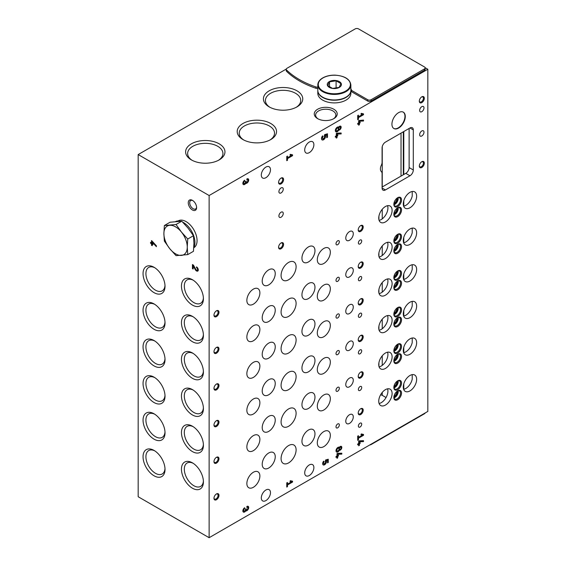 <?xml version="1.0" encoding="UTF-8"?>
<svg xmlns="http://www.w3.org/2000/svg" width="566" height="566" viewBox="0 0 566 566"><rect width="100%" height="100%" fill="white"/><g stroke="black" fill="none" stroke-linecap="round" stroke-linejoin="round"><path stroke-width="0.85" d="M425.151 67.715L427.825 69.264L427.825 411.432L209.13 537.7L209.13 195.525L138.175 154.568L286.247 69.073M209.13 537.7L138.175 496.736L138.175 154.568M192.433 200.35L192.433 200.35A5.901 3.41 60 0 1 196.607 207.573A5.901 3.41 60 0 1 192.433 209.986A5.901 3.41 60 0 1 188.259 202.755A5.901 3.41 60 0 1 192.433 200.35L192.433 200.35M154.037 267.279L154.037 267.279A15.53 8.964 60 0 1 165.017 286.304A15.53 8.964 60 0 1 154.037 292.643A15.53 8.964 60 0 1 143.049 273.626A15.53 8.964 60 0 1 154.037 267.279M154.037 450.416L154.037 450.416A15.53 8.964 60 0 1 165.017 469.44A15.53 8.964 60 0 1 154.037 475.78A15.53 8.964 60 0 1 143.049 456.755A15.53 8.964 60 0 1 154.037 450.416M154.037 413.788L154.037 413.788A15.53 8.964 60 0 1 165.017 432.813A15.53 8.964 60 0 1 154.037 439.152A15.53 8.964 60 0 1 143.049 420.128A15.53 8.964 60 0 1 154.037 413.788M154.037 377.161L154.037 377.161A15.53 8.964 60 0 1 165.017 396.186A15.53 8.964 60 0 1 154.037 402.525A15.53 8.964 60 0 1 143.049 383.5A15.53 8.964 60 0 1 154.037 377.161M154.037 340.534L154.037 340.534A15.53 8.964 60 0 1 165.017 359.559A15.53 8.964 60 0 1 154.037 365.898A15.53 8.964 60 0 1 143.049 346.873A15.53 8.964 60 0 1 154.037 340.534L154.037 340.534M154.037 303.907L154.037 303.907A15.53 8.964 60 0 1 165.017 322.931A15.53 8.964 60 0 1 154.037 329.27A15.53 8.964 60 0 1 143.049 310.246A15.53 8.964 60 0 1 154.037 303.907M192.433 279.717L192.433 279.717A15.53 8.964 60 0 1 203.413 298.735A15.53 8.964 60 0 1 192.433 305.081A15.53 8.964 60 0 1 181.453 286.056A15.53 8.964 60 0 1 192.433 279.717M192.433 462.847L192.433 462.847A15.53 8.964 60 0 1 203.413 481.871A15.53 8.964 60 0 1 192.433 488.21A15.53 8.964 60 0 1 181.453 469.193A15.53 8.964 60 0 1 192.433 462.847M192.433 426.219L192.433 426.219A15.53 8.964 60 0 1 203.413 445.244A15.53 8.964 60 0 1 192.433 451.583A15.53 8.964 60 0 1 181.453 432.565A15.53 8.964 60 0 1 192.433 426.219M192.433 389.599L192.433 389.599A15.53 8.964 60 0 1 203.413 408.617A15.53 8.964 60 0 1 192.433 414.956A15.53 8.964 60 0 1 181.453 395.938A15.53 8.964 60 0 1 192.433 389.599M192.433 352.972L192.433 352.972A15.53 8.964 60 0 1 203.413 371.989A15.53 8.964 60 0 1 192.433 378.329A15.53 8.964 60 0 1 181.453 359.311A15.53 8.964 60 0 1 192.433 352.972M192.433 316.344L192.433 316.344A15.53 8.964 60 0 1 203.413 335.362A15.53 8.964 60 0 1 192.433 341.708A15.53 8.964 60 0 1 181.453 322.684A15.53 8.964 60 0 1 192.433 316.344M196.515 266.883L196.515 267.725A1.465 0.849 60 0 1 197.47 269.02A1.465 0.849 60 0 1 197.244 270.194A1.465 0.849 60 0 1 195.758 269.303L193.438 265.1L192.433 264.527L192.433 268.602L193.162 269.027L193.162 265.843L195.228 269.572A2.497 1.443 60 0 0 197.767 271.086A2.497 1.443 60 0 0 198.15 269.083A2.497 1.443 60 0 0 196.515 266.883M152.233 245.694L152.233 244.201L152.969 244.625L152.969 243.776L152.233 243.359L152.233 242.064L156.379 246.684L156.379 245.757L151.504 240.6L151.504 242.934L150.528 242.375L150.528 243.217L151.504 243.776L151.504 245.269L152.233 245.694M361.716 277.651A2.363 1.365 120 0 0 361.228 276.569A2.363 1.365 120 0 0 358.865 277.934A2.363 1.365 120 0 0 358.865 280.658A2.363 1.365 120 0 0 360.684 280.029A2.363 1.365 120 0 0 361.716 277.651M361.716 314.279A2.363 1.365 120 0 0 361.228 313.196A2.363 1.365 120 0 0 358.865 314.562A2.363 1.365 120 0 0 358.865 317.285A2.363 1.365 120 0 0 360.684 316.656A2.363 1.365 120 0 0 361.716 314.279M361.716 350.906A2.363 1.365 120 0 0 361.228 349.823A2.363 1.365 120 0 0 358.865 351.189A2.363 1.365 120 0 0 358.865 353.913A2.363 1.365 120 0 0 360.684 353.283A2.363 1.365 120 0 0 361.716 350.906M361.716 387.533A2.363 1.365 120 0 0 361.228 386.451A2.363 1.365 120 0 0 358.865 387.816A2.363 1.365 120 0 0 358.865 390.54A2.363 1.365 120 0 0 360.684 389.91A2.363 1.365 120 0 0 361.716 387.533M361.716 424.16A2.363 1.365 120 0 0 361.228 423.078A2.363 1.365 120 0 0 358.865 424.443A2.363 1.365 120 0 0 358.865 427.167A2.363 1.365 120 0 0 360.684 426.531A2.363 1.365 120 0 0 361.716 424.16M361.716 241.024A2.363 1.365 120 0 0 361.228 239.942A2.363 1.365 120 0 0 358.865 241.307A2.363 1.365 120 0 0 358.865 244.031A2.363 1.365 120 0 0 360.684 243.401A2.363 1.365 120 0 0 361.716 241.024M339.345 278.422A2.363 1.365 120 0 0 338.857 277.34A2.363 1.365 120 0 0 336.494 278.705A2.363 1.365 120 0 0 336.494 281.429A2.363 1.365 120 0 0 338.312 280.8A2.363 1.365 120 0 0 339.345 278.422M339.345 315.05A2.363 1.365 120 0 0 338.857 313.967A2.363 1.365 120 0 0 336.494 315.333A2.363 1.365 120 0 0 336.494 318.057A2.363 1.365 120 0 0 338.312 317.427A2.363 1.365 120 0 0 339.345 315.05M339.345 351.677A2.363 1.365 120 0 0 338.857 350.595A2.363 1.365 120 0 0 336.494 351.96A2.363 1.365 120 0 0 336.494 354.684A2.363 1.365 120 0 0 338.312 354.054A2.363 1.365 120 0 0 339.345 351.677M339.345 388.304A2.363 1.365 120 0 0 338.857 387.222A2.363 1.365 120 0 0 336.494 388.587A2.363 1.365 120 0 0 336.494 391.311A2.363 1.365 120 0 0 338.312 390.682A2.363 1.365 120 0 0 339.345 388.304M339.345 424.932A2.363 1.365 120 0 0 338.857 423.849A2.363 1.365 120 0 0 336.494 425.215A2.363 1.365 120 0 0 336.494 427.938A2.363 1.365 120 0 0 338.312 427.302A2.363 1.365 120 0 0 339.345 424.932M339.345 241.795A2.363 1.365 120 0 0 338.857 240.713A2.363 1.365 120 0 0 336.494 242.078A2.363 1.365 120 0 0 336.494 244.802A2.363 1.365 120 0 0 338.312 244.172A2.363 1.365 120 0 0 339.345 241.795M353.283 270.371A5.313 3.063 120 0 0 352.186 267.944A5.313 3.063 120 0 0 346.873 271.008A5.313 3.063 120 0 0 346.873 277.142A5.313 3.063 120 0 0 350.962 275.72A5.313 3.063 120 0 0 353.283 270.371M353.283 306.998A5.313 3.063 120 0 0 352.186 304.572A5.313 3.063 120 0 0 346.873 307.635A5.313 3.063 120 0 0 346.873 313.769A5.313 3.063 120 0 0 350.962 312.347A5.313 3.063 120 0 0 353.283 306.998M353.283 343.626A5.313 3.063 120 0 0 352.186 341.192A5.313 3.063 120 0 0 346.873 344.262A5.313 3.063 120 0 0 346.873 350.396A5.313 3.063 120 0 0 350.962 348.974A5.313 3.063 120 0 0 353.283 343.626M353.283 380.253A5.313 3.063 120 0 0 352.186 377.819A5.313 3.063 120 0 0 346.873 380.89A5.313 3.063 120 0 0 346.873 387.024A5.313 3.063 120 0 0 350.962 385.602A5.313 3.063 120 0 0 353.283 380.253M353.283 416.88A5.313 3.063 120 0 0 352.186 414.446A5.313 3.063 120 0 0 346.873 417.517A5.313 3.063 120 0 0 346.873 423.651A5.313 3.063 120 0 0 350.962 422.229A5.313 3.063 120 0 0 353.283 416.88M353.283 233.744A5.313 3.063 120 0 0 352.186 231.317A5.313 3.063 120 0 0 346.873 234.381A5.313 3.063 120 0 0 346.873 240.515A5.313 3.063 120 0 0 350.962 239.093A5.313 3.063 120 0 0 353.283 233.744M259.879 329.504A9.205 5.313 120 0 0 257.969 325.287A9.205 5.313 120 0 0 248.764 330.608A9.205 5.313 120 0 0 248.764 341.241A9.205 5.313 120 0 0 255.86 338.772A9.205 5.313 120 0 0 259.879 329.504M259.879 366.131A9.205 5.313 120 0 0 257.969 361.915A9.205 5.313 120 0 0 248.764 367.235A9.205 5.313 120 0 0 248.764 377.869A9.205 5.313 120 0 0 255.86 375.4A9.205 5.313 120 0 0 259.879 366.131M259.879 402.759A9.205 5.313 120 0 0 257.969 398.542A9.205 5.313 120 0 0 248.764 403.862A9.205 5.313 120 0 0 248.764 414.496A9.205 5.313 120 0 0 255.86 412.027A9.205 5.313 120 0 0 259.879 402.759M259.879 439.386A9.205 5.313 120 0 0 257.969 435.169A9.205 5.313 120 0 0 248.764 440.49A9.205 5.313 120 0 0 248.764 451.116A9.205 5.313 120 0 0 255.86 448.654A9.205 5.313 120 0 0 259.879 439.386M259.879 476.013A9.205 5.313 120 0 0 257.969 471.796A9.205 5.313 120 0 0 248.764 477.117A9.205 5.313 120 0 0 248.764 487.743A9.205 5.313 120 0 0 255.86 485.281A9.205 5.313 120 0 0 259.879 476.013M259.879 292.877A9.205 5.313 120 0 0 257.969 288.667A9.205 5.313 120 0 0 248.764 293.98A9.205 5.313 120 0 0 248.764 304.614A9.205 5.313 120 0 0 255.86 302.145A9.205 5.313 120 0 0 259.879 292.877M330.332 288.83A9.205 5.313 120 0 0 328.421 284.613A9.205 5.313 120 0 0 319.217 289.934A9.205 5.313 120 0 0 319.217 300.567A9.205 5.313 120 0 0 326.313 298.098A9.205 5.313 120 0 0 330.332 288.83M330.332 325.457A9.205 5.313 120 0 0 328.421 321.24A9.205 5.313 120 0 0 319.217 326.561A9.205 5.313 120 0 0 319.217 337.195A9.205 5.313 120 0 0 326.313 334.725A9.205 5.313 120 0 0 330.332 325.457M330.332 362.084A9.205 5.313 120 0 0 328.421 357.868A9.205 5.313 120 0 0 319.217 363.188A9.205 5.313 120 0 0 319.217 373.815A9.205 5.313 120 0 0 326.313 371.353A9.205 5.313 120 0 0 330.332 362.084M330.332 398.712A9.205 5.313 120 0 0 328.421 394.495A9.205 5.313 120 0 0 319.217 399.815A9.205 5.313 120 0 0 319.217 410.442A9.205 5.313 120 0 0 326.313 407.98A9.205 5.313 120 0 0 330.332 398.712M330.332 435.339A9.205 5.313 120 0 0 328.421 431.122A9.205 5.313 120 0 0 319.217 436.443A9.205 5.313 120 0 0 319.217 447.069A9.205 5.313 120 0 0 326.313 444.607A9.205 5.313 120 0 0 330.332 435.339M330.332 252.203A9.205 5.313 120 0 0 328.421 247.986A9.205 5.313 120 0 0 319.217 253.306A9.205 5.313 120 0 0 319.217 263.94A9.205 5.313 120 0 0 326.313 261.471A9.205 5.313 120 0 0 330.332 252.203M275.239 310.232A9.205 5.313 120 0 0 273.328 306.015A9.205 5.313 120 0 0 264.124 311.328A9.205 5.313 120 0 0 264.124 321.962A9.205 5.313 120 0 0 271.22 319.493A9.205 5.313 120 0 0 275.239 310.232M275.239 346.852A9.205 5.313 120 0 0 273.328 342.642A9.205 5.313 120 0 0 264.124 347.956A9.205 5.313 120 0 0 264.124 358.589A9.205 5.313 120 0 0 271.22 356.12A9.205 5.313 120 0 0 275.239 346.852M275.239 383.479A9.205 5.313 120 0 0 273.328 379.27A9.205 5.313 120 0 0 264.124 384.583A9.205 5.313 120 0 0 264.124 395.217A9.205 5.313 120 0 0 271.22 392.747A9.205 5.313 120 0 0 275.239 383.479M275.239 420.106A9.205 5.313 120 0 0 273.328 415.897A9.205 5.313 120 0 0 264.124 421.21A9.205 5.313 120 0 0 264.124 431.844A9.205 5.313 120 0 0 271.22 429.375A9.205 5.313 120 0 0 275.239 420.106M275.239 456.734A9.205 5.313 120 0 0 273.328 452.524A9.205 5.313 120 0 0 264.124 457.837A9.205 5.313 120 0 0 264.124 468.471A9.205 5.313 120 0 0 271.22 466.002A9.205 5.313 120 0 0 275.239 456.734M275.239 273.604A9.205 5.313 120 0 0 273.328 269.388A9.205 5.313 120 0 0 264.124 274.701A9.205 5.313 120 0 0 264.124 285.335A9.205 5.313 120 0 0 271.22 282.866A9.205 5.313 120 0 0 275.239 273.604M314.972 287.287A9.205 5.313 120 0 0 313.062 283.071A9.205 5.313 120 0 0 303.857 288.391A9.205 5.313 120 0 0 303.857 299.025A9.205 5.313 120 0 0 310.953 296.556A9.205 5.313 120 0 0 314.972 287.287M314.972 323.915A9.205 5.313 120 0 0 313.062 319.698A9.205 5.313 120 0 0 303.857 325.018A9.205 5.313 120 0 0 303.857 335.652A9.205 5.313 120 0 0 310.953 333.183A9.205 5.313 120 0 0 314.972 323.915M314.972 360.542A9.205 5.313 120 0 0 313.062 356.325A9.205 5.313 120 0 0 303.857 361.646A9.205 5.313 120 0 0 303.857 372.272A9.205 5.313 120 0 0 310.953 369.81A9.205 5.313 120 0 0 314.972 360.542M314.972 397.169A9.205 5.313 120 0 0 313.062 392.953A9.205 5.313 120 0 0 303.857 398.273A9.205 5.313 120 0 0 303.857 408.9A9.205 5.313 120 0 0 310.953 406.438A9.205 5.313 120 0 0 314.972 397.169M314.972 433.797A9.205 5.313 120 0 0 313.062 429.58A9.205 5.313 120 0 0 303.857 434.9A9.205 5.313 120 0 0 303.857 445.527A9.205 5.313 120 0 0 310.953 443.065A9.205 5.313 120 0 0 314.972 433.797M314.972 250.66A9.205 5.313 120 0 0 313.062 246.443A9.205 5.313 120 0 0 303.857 251.764A9.205 5.313 120 0 0 303.857 262.398A9.205 5.313 120 0 0 310.953 259.928A9.205 5.313 120 0 0 314.972 250.66M296.103 303.383A10.627 6.134 120 0 0 293.903 298.523A10.627 6.134 120 0 0 283.283 304.657A10.627 6.134 120 0 0 283.283 316.925A10.627 6.134 120 0 0 291.469 314.08A10.627 6.134 120 0 0 296.103 303.383M296.103 340.01A10.627 6.134 120 0 0 293.903 335.15A10.627 6.134 120 0 0 283.283 341.284A10.627 6.134 120 0 0 283.283 353.552A10.627 6.134 120 0 0 291.469 350.701A10.627 6.134 120 0 0 296.103 340.01M296.103 376.638A10.627 6.134 120 0 0 293.903 371.777A10.627 6.134 120 0 0 283.283 377.911A10.627 6.134 120 0 0 283.283 390.179A10.627 6.134 120 0 0 291.469 387.328A10.627 6.134 120 0 0 296.103 376.638M296.103 413.265A10.627 6.134 120 0 0 293.903 408.404A10.627 6.134 120 0 0 283.283 414.538A10.627 6.134 120 0 0 283.283 426.806A10.627 6.134 120 0 0 291.469 423.955A10.627 6.134 120 0 0 296.103 413.265M296.103 449.892A10.627 6.134 120 0 0 293.903 445.032A10.627 6.134 120 0 0 283.283 451.166A10.627 6.134 120 0 0 283.283 463.434A10.627 6.134 120 0 0 291.469 460.583A10.627 6.134 120 0 0 296.103 449.892M296.103 266.756A10.627 6.134 120 0 0 293.903 261.895A10.627 6.134 120 0 0 283.283 268.029A10.627 6.134 120 0 0 283.283 280.297A10.627 6.134 120 0 0 291.469 277.453A10.627 6.134 120 0 0 296.103 266.756M245.771 510.907A2.582 1.493 -60 0 0 248.255 509.167A2.582 1.493 -60 0 0 248.163 506.344A2.582 1.493 -60 0 0 246.868 506.471L246.868 507.454A1.38 0.799 -60 0 1 247.561 507.391A1.38 0.799 -60 0 1 247.774 508.494A1.38 0.799 -60 0 1 246.868 509.711A1.033 0.594 -60 0 1 246.351 509.761A1.033 0.594 -60 0 1 246.139 509.287L246.139 508.721L245.411 509.711A1.033 0.594 -60 0 1 244.675 510.978A1.38 0.799 -60 0 1 243.988 511.041A1.38 0.799 -60 0 1 243.776 509.938A1.38 0.799 -60 0 1 244.675 508.721L244.675 507.737A2.582 1.493 -60 0 0 242.991 510.016A2.582 1.493 -60 0 0 243.387 512.088A2.582 1.493 -60 0 0 245.771 510.907L245.276 510.617A2.582 1.493 120 0 0 247.625 509.096A2.582 1.493 120 0 0 247.887 506.245M336.006 456.543L336.006 457.385L336.975 456.826L336.975 458.304L337.697 457.887L337.697 456.401L338.426 455.984L338.426 455.149L337.697 455.566L337.697 454.279L341.814 454.116L341.814 453.196L337.499 453.359L336.975 453.663L336.975 455.984L336.006 456.543M339.367 447.31A2.229 1.288 -60 0 1 341.355 446.39A2.229 1.288 -60 0 1 341.461 448.767A2.229 1.288 -60 0 1 339.367 450.331A2.738 1.578 -60 0 1 336.572 452.015A2.738 1.578 -60 0 1 336.572 448.852A2.738 1.578 -60 0 1 339.31 447.267A2.738 1.578 -60 0 1 339.367 447.31L339.253 447.239M357.705 436.131L357.705 440.327L358.434 439.909L358.434 438.233L363.521 435.296L363.521 434.455L361.278 433.938L360.938 434.702L362.481 435.056L358.434 437.391L358.434 435.714L357.705 436.131M245.771 183.384A2.582 1.493 -60 0 0 248.255 181.651A2.582 1.493 -60 0 0 248.163 178.821A2.582 1.493 -60 0 0 246.868 178.948L246.868 179.938A1.38 0.799 -60 0 1 247.561 179.868A1.38 0.799 -60 0 1 247.774 180.971A1.38 0.799 -60 0 1 246.868 182.188A1.033 0.594 -60 0 1 246.351 182.238A1.033 0.594 -60 0 1 246.139 181.764L246.139 181.205L245.411 181.622L245.411 182.188A1.033 0.594 -60 0 1 244.675 183.455A1.38 0.799 -60 0 1 243.988 183.525A1.38 0.799 -60 0 1 243.776 182.415A1.38 0.799 -60 0 1 244.675 181.205L244.675 180.214A2.582 1.493 -60 0 0 242.991 182.493A2.582 1.493 -60 0 0 243.387 184.566A2.582 1.493 -60 0 0 245.771 183.384L245.276 183.094A2.582 1.493 120 0 0 247.625 181.58A2.582 1.493 120 0 0 247.887 178.722M335.341 136.349L335.341 137.184L336.303 136.625L336.303 138.111L337.032 137.687L337.032 136.208L337.76 135.79L337.76 134.949L337.032 135.373L337.032 134.085L341.149 133.923L341.149 132.996L336.827 133.166L336.303 133.47L336.303 135.79L335.341 136.349M338.701 127.109A2.229 1.288 -60 0 1 340.69 126.19A2.229 1.288 -60 0 1 340.789 128.567A2.229 1.288 -60 0 1 338.701 130.138A2.738 1.578 -60 0 1 335.907 131.821A2.738 1.578 -60 0 1 335.907 128.659A2.738 1.578 -60 0 1 338.645 127.074A2.738 1.578 -60 0 1 338.701 127.109L338.581 127.046M357.705 115.556L357.705 119.744L358.434 119.327L358.434 117.65L363.521 114.714L363.521 113.872L361.278 113.356L360.938 114.12L362.481 114.474L358.434 116.808L358.434 115.131L357.705 115.556M216.474 353.219A3.545 2.045 120 0 0 218.978 348.882A3.545 2.045 120 0 0 216.474 347.432A3.545 2.045 120 0 0 213.969 351.769A3.545 2.045 120 0 0 216.474 353.219M216.474 389.847A3.545 2.045 120 0 0 218.978 385.503A3.545 2.045 120 0 0 216.474 384.059A3.545 2.045 120 0 0 213.969 388.396A3.545 2.045 120 0 0 216.474 389.847M216.474 426.467A3.545 2.045 120 0 0 218.978 422.13A3.545 2.045 120 0 0 216.474 420.687A3.545 2.045 120 0 0 213.969 425.024A3.545 2.045 120 0 0 216.474 426.467M216.474 463.094A3.545 2.045 120 0 0 218.978 458.757A3.545 2.045 120 0 0 216.474 457.314A3.545 2.045 120 0 0 213.969 461.651A3.545 2.045 120 0 0 216.474 463.094M216.474 499.721A3.545 2.045 120 0 0 218.978 495.384A3.545 2.045 120 0 0 216.474 493.941A3.545 2.045 120 0 0 213.969 498.278A3.545 2.045 120 0 0 216.474 499.721M216.474 316.592A3.545 2.045 120 0 0 218.978 312.255A3.545 2.045 120 0 0 216.474 310.805A3.545 2.045 120 0 0 213.969 315.142A3.545 2.045 120 0 0 216.474 316.592M360.712 268.015A3.545 2.045 120 0 0 363.216 263.671A3.545 2.045 120 0 0 360.712 262.228A3.545 2.045 120 0 0 358.207 266.565A3.545 2.045 120 0 0 360.712 268.015M360.712 304.635A3.545 2.045 120 0 0 363.216 300.298A3.545 2.045 120 0 0 360.712 298.855A3.545 2.045 120 0 0 358.207 303.192A3.545 2.045 120 0 0 360.712 304.635M360.712 341.263A3.545 2.045 120 0 0 363.216 336.926A3.545 2.045 120 0 0 360.712 335.482A3.545 2.045 120 0 0 358.207 339.819A3.545 2.045 120 0 0 360.712 341.263M360.712 377.89A3.545 2.045 120 0 0 363.216 373.553A3.545 2.045 120 0 0 360.712 372.11A3.545 2.045 120 0 0 358.207 376.447A3.545 2.045 120 0 0 360.712 377.89M360.712 414.517A3.545 2.045 120 0 0 363.216 410.18A3.545 2.045 120 0 0 360.712 408.737A3.545 2.045 120 0 0 358.207 413.074A3.545 2.045 120 0 0 360.712 414.517M360.712 231.388A3.545 2.045 120 0 0 363.216 227.051A3.545 2.045 120 0 0 360.712 225.601A3.545 2.045 120 0 0 358.207 229.938A3.545 2.045 120 0 0 360.712 231.388M397.693 253.214A5.434 3.134 120 0 0 401.535 246.564A5.434 3.134 120 0 0 397.693 244.349A5.434 3.134 120 0 0 393.851 251A5.434 3.134 120 0 0 397.693 253.214M397.693 289.842A5.434 3.134 120 0 0 401.535 283.191A5.434 3.134 120 0 0 397.693 280.977A5.434 3.134 120 0 0 393.851 287.627A5.434 3.134 120 0 0 397.693 289.842M397.693 326.469A5.434 3.134 120 0 0 401.535 319.818A5.434 3.134 120 0 0 397.693 317.604A5.434 3.134 120 0 0 393.851 324.254A5.434 3.134 120 0 0 397.693 326.469M397.693 363.096A5.434 3.134 120 0 0 401.535 356.446A5.434 3.134 120 0 0 397.693 354.231A5.434 3.134 120 0 0 393.851 360.882A5.434 3.134 120 0 0 397.693 363.096M397.693 399.723A5.434 3.134 120 0 0 401.535 393.073A5.434 3.134 120 0 0 397.693 390.858A5.434 3.134 120 0 0 393.851 397.509A5.434 3.134 120 0 0 397.693 399.723M397.693 216.587A5.434 3.134 120 0 0 401.535 209.936A5.434 3.134 120 0 0 397.693 207.722A5.434 3.134 120 0 0 393.851 214.373A5.434 3.134 120 0 0 397.693 216.587M397.693 243.196A5.434 3.134 120 0 0 401.535 236.546A5.434 3.134 120 0 0 397.693 234.324A5.434 3.134 120 0 0 393.851 240.975A5.434 3.134 120 0 0 397.693 243.196M397.693 279.816A5.434 3.134 120 0 0 401.535 273.166A5.434 3.134 120 0 0 397.693 270.951A5.434 3.134 120 0 0 393.851 277.602A5.434 3.134 120 0 0 397.693 279.816M397.693 316.444A5.434 3.134 120 0 0 401.535 309.793A5.434 3.134 120 0 0 397.693 307.579A5.434 3.134 120 0 0 393.851 314.229A5.434 3.134 120 0 0 397.693 316.444M397.693 353.071A5.434 3.134 120 0 0 401.535 346.42A5.434 3.134 120 0 0 397.693 344.206A5.434 3.134 120 0 0 393.851 350.856A5.434 3.134 120 0 0 397.693 353.071M397.693 389.698A5.434 3.134 120 0 0 401.535 383.048A5.434 3.134 120 0 0 397.693 380.833A5.434 3.134 120 0 0 393.851 387.484A5.434 3.134 120 0 0 397.693 389.698M397.693 206.569A5.434 3.134 120 0 0 401.535 199.918A5.434 3.134 120 0 0 397.693 197.697A5.434 3.134 120 0 0 393.851 204.347A5.434 3.134 120 0 0 397.693 206.569M392.097 247.002A9.445 5.455 120 0 0 390.144 242.68A9.445 5.455 120 0 0 382.043 246.153A9.445 5.455 120 0 0 378.994 256.66A9.445 5.455 120 0 0 380.699 259.037A9.445 5.455 120 0 0 387.979 256.504A9.445 5.455 120 0 0 392.097 247.002M392.097 283.63A9.445 5.455 120 0 0 390.144 279.307A9.445 5.455 120 0 0 382.043 282.781A9.445 5.455 120 0 0 378.994 293.287A9.445 5.455 120 0 0 380.699 295.664A9.445 5.455 120 0 0 387.979 293.131A9.445 5.455 120 0 0 392.097 283.63M392.097 320.257A9.445 5.455 120 0 0 390.144 315.927A9.445 5.455 120 0 0 382.043 319.408A9.445 5.455 120 0 0 378.994 329.914A9.445 5.455 120 0 0 380.699 332.284A9.445 5.455 120 0 0 387.979 329.759A9.445 5.455 120 0 0 392.097 320.257M392.097 356.877A9.445 5.455 120 0 0 390.144 352.554A9.445 5.455 120 0 0 382.043 356.035A9.445 5.455 120 0 0 378.994 366.542A9.445 5.455 120 0 0 380.699 368.912A9.445 5.455 120 0 0 387.979 366.386A9.445 5.455 120 0 0 392.097 356.877M392.097 393.504A9.445 5.455 120 0 0 390.144 389.182A9.445 5.455 120 0 0 382.043 392.663A9.445 5.455 120 0 0 378.994 403.169A9.445 5.455 120 0 0 380.699 405.539A9.445 5.455 120 0 0 387.979 403.013A9.445 5.455 120 0 0 392.097 393.504M392.097 210.375A9.445 5.455 120 0 0 390.144 206.052A9.445 5.455 120 0 0 382.043 209.526A9.445 5.455 120 0 0 378.994 220.032A9.445 5.455 120 0 0 380.699 222.41A9.445 5.455 120 0 0 387.979 219.877A9.445 5.455 120 0 0 392.097 210.375M416.64 232.831A9.445 5.455 120 0 0 414.687 228.508A9.445 5.455 120 0 0 405.242 233.963A9.445 5.455 120 0 0 405.242 244.866A9.445 5.455 120 0 0 416.392 235.067A9.445 5.455 120 0 0 416.64 232.831M416.64 269.458A9.445 5.455 120 0 0 414.687 265.136A9.445 5.455 120 0 0 405.242 270.59A9.445 5.455 120 0 0 405.242 281.493A9.445 5.455 120 0 0 416.392 271.694A9.445 5.455 120 0 0 416.64 269.458M416.64 306.086A9.445 5.455 120 0 0 414.687 301.763A9.445 5.455 120 0 0 405.242 307.218A9.445 5.455 120 0 0 405.242 318.12A9.445 5.455 120 0 0 416.392 308.321A9.445 5.455 120 0 0 416.64 306.086M416.64 342.713A9.445 5.455 120 0 0 414.687 338.39A9.445 5.455 120 0 0 405.242 343.838A9.445 5.455 120 0 0 405.242 354.748A9.445 5.455 120 0 0 416.392 344.949A9.445 5.455 120 0 0 416.64 342.713M416.64 379.34A9.445 5.455 120 0 0 414.687 375.017A9.445 5.455 120 0 0 405.242 380.465A9.445 5.455 120 0 0 405.242 391.375A9.445 5.455 120 0 0 416.392 381.576A9.445 5.455 120 0 0 416.64 379.34M416.64 196.204A9.445 5.455 120 0 0 414.687 191.881A9.445 5.455 120 0 0 405.242 197.336A9.445 5.455 120 0 0 405.242 208.238A9.445 5.455 120 0 0 416.392 198.44A9.445 5.455 120 0 0 416.64 196.204M313.882 144.684A6.495 3.75 120 0 0 312.538 141.712A6.495 3.75 120 0 0 306.05 145.462A6.495 3.75 120 0 0 306.05 152.962A6.495 3.75 120 0 0 309.291 152.636A6.495 3.75 120 0 0 313.882 144.684M270.477 492.639A6.495 3.75 120 0 0 269.133 489.668A6.495 3.75 120 0 0 262.645 493.418A6.495 3.75 120 0 0 262.645 500.91A6.495 3.75 120 0 0 265.886 500.592A6.495 3.75 120 0 0 270.477 492.639M313.882 467.58A6.495 3.75 120 0 0 312.538 464.608A6.495 3.75 120 0 0 306.05 468.358A6.495 3.75 120 0 0 306.05 475.85A6.495 3.75 120 0 0 309.291 475.532A6.495 3.75 120 0 0 313.882 467.58M270.477 169.743A6.495 3.75 120 0 0 269.133 166.772A6.495 3.75 120 0 0 262.645 170.522A6.495 3.75 120 0 0 262.645 178.021A6.495 3.75 120 0 0 265.886 177.696A6.495 3.75 120 0 0 270.477 169.743M421.819 96.828A3.545 2.045 -60 0 1 424.316 98.279A3.545 2.045 -60 0 1 421.819 102.616A3.545 2.045 -60 0 1 419.314 101.165A3.545 2.045 -60 0 1 421.819 96.828L421.366 97.09M281.083 178.085A3.545 2.045 -60 0 1 283.587 179.528A3.545 2.045 -60 0 1 281.083 183.865A3.545 2.045 -60 0 1 278.578 182.422A3.545 2.045 -60 0 1 281.083 178.085L281.083 178.085M421.819 161.699A3.545 2.045 -60 0 1 424.316 163.142A3.545 2.045 -60 0 1 421.819 167.479A3.545 2.045 -60 0 1 419.314 166.036A3.545 2.045 -60 0 1 421.819 161.699L421.819 161.699M281.083 242.948A3.545 2.045 -60 0 1 283.587 244.399A3.545 2.045 -60 0 1 281.083 248.736A3.545 2.045 -60 0 1 278.578 247.285A3.545 2.045 -60 0 1 281.083 242.948L281.083 242.948M423.984 132.203A3.071 1.769 120 0 0 423.347 130.796A3.071 1.769 120 0 0 420.283 132.571A3.071 1.769 120 0 0 420.283 136.116A3.071 1.769 120 0 0 422.646 135.295A3.071 1.769 120 0 0 423.984 132.203M283.248 213.46A3.071 1.769 120 0 0 282.618 212.052A3.071 1.769 120 0 0 279.547 213.821A3.071 1.769 120 0 0 279.547 217.365A3.071 1.769 120 0 0 281.91 216.545A3.071 1.769 120 0 0 283.248 213.46M283.248 189.164A3.071 1.769 120 0 0 282.618 187.763A3.071 1.769 120 0 0 279.547 189.532A3.071 1.769 120 0 0 279.547 193.077A3.071 1.769 120 0 0 281.91 192.256A3.071 1.769 120 0 0 283.248 189.164M423.984 107.915A3.071 1.769 120 0 0 423.347 106.507A3.071 1.769 120 0 0 420.283 108.283A3.071 1.769 120 0 0 420.283 111.827A3.071 1.769 120 0 0 422.646 111.007A3.071 1.769 120 0 0 423.984 107.915M405.284 116.49A9.445 5.455 120 0 0 403.332 112.167A9.445 5.455 120 0 0 393.886 117.622A9.445 5.455 120 0 0 393.886 128.524A9.445 5.455 120 0 0 401.167 125.999A9.445 5.455 120 0 0 405.284 116.49M427.825 69.264L209.13 195.525M382.085 188.011L385.418 189.943A4.719 2.724 120 0 1 383.062 190.176A4.719 2.724 120 0 1 382.085 188.011L382.085 173.585A4.719 2.724 120 0 0 381.378 171.625A6.495 3.75 120 0 1 381.378 165.116A4.719 2.724 120 0 0 382.085 162.343L382.085 147.917A4.719 2.724 120 0 1 385.418 142.13L409.961 127.966L413.3 129.89A4.719 2.724 120 0 0 412.324 127.732A4.719 2.724 120 0 0 409.961 127.966M385.418 189.943L409.961 175.771A4.719 2.724 120 0 0 413.3 169.984L413.3 129.89M357.705 123.43L357.705 124.272L358.674 123.713L358.674 125.192L359.403 124.775L359.403 123.296L360.132 122.872L360.132 122.037L359.403 122.454L359.403 121.166L363.521 121.011L363.521 120.084L358.674 120.551L358.674 122.872L357.705 123.43M323.172 136.519L322.556 135.854A2.922 1.684 -60 0 0 322.089 139.901A2.922 1.684 -60 0 0 324.728 138.642A2.922 1.684 -60 0 0 325.422 135.288L326.738 134.906L326.738 137.701L327.488 137.262L327.488 133.795L324.651 134.616L324.297 136.173A1.415 0.821 -60 0 1 324.233 137.821A1.415 0.821 -60 0 1 322.839 138.599A1.415 0.821 -60 0 1 323.172 136.519L322.45 135.989M286.757 156.513L286.757 160.709L287.486 160.291L287.486 158.614L292.565 155.678L292.565 154.836L290.33 154.32L289.99 155.084L291.525 155.438L287.486 157.773L287.486 156.096L286.757 156.513M357.705 444.013L357.705 444.855L358.674 444.296L358.674 445.775L359.403 445.357L359.403 443.871L360.132 443.454L360.132 442.619L359.403 443.037L359.403 441.749L363.521 441.586L363.521 440.666L359.198 440.829L358.674 441.133L358.674 443.454L357.705 444.013M324.226 461.764L323.653 461.148A2.724 1.578 -60 0 0 323.214 464.927A2.724 1.578 -60 0 0 325.683 463.752A2.724 1.578 -60 0 0 326.327 460.618L327.558 460.257L327.558 462.868L328.259 462.464L328.259 459.224L325.606 459.988L325.28 461.446A1.323 0.764 -60 0 1 325.217 462.981A1.323 0.764 -60 0 1 323.915 463.71A1.323 0.764 -60 0 1 324.226 461.764L323.547 461.283M286.757 482.883L286.757 487.071L287.486 486.654L287.486 484.977L292.565 482.041L292.565 481.206L290.33 480.69L289.99 481.447L291.525 481.8L287.486 484.135L287.486 482.458L286.757 482.883M403.325 387.887L403.325 386.168M403.325 351.26L403.325 349.54M403.325 314.632L403.325 312.913M403.325 278.005L403.325 276.286M403.325 241.378L403.325 239.659M403.325 204.75L403.325 203.031M403.325 174.781L403.325 131.793M395.542 246.351A3.191 1.84 -60 0 1 394.509 248.134M395.542 282.979A3.191 1.84 -60 0 1 394.509 284.762M395.542 319.606A3.191 1.84 -60 0 1 394.509 321.389M395.542 356.233A3.191 1.84 -60 0 1 394.509 358.016M395.542 392.861A3.191 1.84 -60 0 1 394.509 394.643M395.542 209.724A3.191 1.84 -60 0 1 394.509 211.507M395.542 236.326A3.191 1.84 -60 0 1 394.509 238.116M395.542 272.954A3.191 1.84 -60 0 1 394.509 274.743M395.542 309.581A3.191 1.84 -60 0 1 394.509 311.364M395.542 346.208A3.191 1.84 -60 0 1 394.509 347.991M395.542 382.835A3.191 1.84 -60 0 1 394.509 384.618M395.542 199.699A3.191 1.84 -60 0 1 394.509 201.489M387.568 242.312A9.445 5.455 -60 0 1 385.97 251.17A9.445 5.455 -60 0 1 379.1 256.985M387.568 205.684A9.445 5.455 -60 0 1 385.97 214.542A9.445 5.455 -60 0 1 379.1 220.358M412.112 191.52A9.445 5.455 -60 0 1 412.218 191.846L412.218 196.034A9.445 5.455 -60 0 1 403.643 206.194M412.112 228.148A9.445 5.455 -60 0 1 412.218 228.473L412.218 232.661A9.445 5.455 -60 0 1 403.643 242.821M412.112 264.775A9.445 5.455 -60 0 1 412.218 265.1L412.218 269.282A9.445 5.455 -60 0 1 403.643 279.448M412.112 301.402A9.445 5.455 -60 0 1 412.218 301.728L412.218 305.909A9.445 5.455 -60 0 1 403.643 316.076M412.112 338.029A9.445 5.455 -60 0 1 412.218 338.355L412.218 342.536A9.445 5.455 -60 0 1 403.643 352.696M412.112 374.65A9.445 5.455 -60 0 1 412.218 374.982L412.218 379.163A9.445 5.455 -60 0 1 403.643 389.323M387.568 388.821A9.445 5.455 -60 0 1 385.97 397.679A9.445 5.455 -60 0 1 379.1 403.494M387.568 352.194A9.445 5.455 -60 0 1 385.97 361.051A9.445 5.455 -60 0 1 379.1 366.867M387.568 315.566A9.445 5.455 -60 0 1 385.97 324.424A9.445 5.455 -60 0 1 379.1 330.24M387.568 278.939A9.445 5.455 -60 0 1 385.97 287.797A9.445 5.455 -60 0 1 379.1 293.613M409.126 128.447L409.126 167.578A4.719 2.724 -60 0 1 405.787 173.359L382.085 187.049M356.502 28.512L357.245 28.512M403.784 389.295L403.784 383.833M403.784 352.668L403.784 347.206M403.784 316.04L403.784 310.578M403.784 279.413L403.784 273.951M403.784 242.793L403.784 237.324M403.784 206.165L403.784 200.697M403.784 174.519L403.784 131.531M401.032 176.111L401.032 133.116M380.529 394.941A2.363 1.365 180 0 1 382.248 395.337L386.054 397.537M317.809 88.409A2.363 1.365 180 0 1 315.934 88.275A82.636 47.707 180 0 1 286.545 71.309A2.363 1.365 180 0 1 286.219 70.623L286.219 69.293A2.363 1.365 180 0 1 286.912 68.323L355.2 28.894A2.363 1.365 180 0 1 358.54 28.894L424.486 66.972A2.363 1.365 180 0 1 425.179 67.934A2.363 1.365 180 0 1 424.486 68.896L371.063 99.743A2.363 1.365 180 0 1 367.723 99.743L351.585 90.418L351.585 91.749L367.723 101.073A2.363 1.365 180 0 0 371.063 101.073L424.486 70.226A2.363 1.365 180 0 0 425.179 69.264L425.179 67.934M350.863 90.086A17.468 10.089 180 0 1 351.585 91.749M333.855 109.252A11.483 6.629 180 0 1 333.855 118.627A11.483 6.629 180 0 1 317.618 118.627A11.483 6.629 180 0 1 317.618 109.252A11.483 6.629 180 0 1 333.855 109.252M296.994 90.822A19.669 11.355 180 0 1 296.994 106.882A19.669 11.355 180 0 1 269.175 106.882A19.669 11.355 180 0 1 269.175 90.822A19.669 11.355 180 0 1 296.994 90.822M270.781 123.501A19.669 11.355 180 0 1 270.781 139.561A19.669 11.355 180 0 1 242.963 139.561A19.669 11.355 180 0 1 242.963 123.501A19.669 11.355 180 0 1 270.781 123.501M219.198 143.835A19.669 11.355 180 0 1 219.198 159.895A19.669 11.355 180 0 1 191.379 159.895A19.669 11.355 180 0 1 191.379 143.835A19.669 11.355 180 0 1 219.198 143.835M393.724 128.425A9.445 5.455 120 0 0 400.94 125.687A9.445 5.455 120 0 0 404.952 116.299A9.445 5.455 120 0 0 403.162 112.075M280.842 243.104A2.901 1.677 -60 0 1 282.08 243.069A2.901 1.677 -60 0 1 282.08 246.422A2.901 1.677 -60 0 1 279.18 248.099A2.901 1.677 -60 0 1 278.585 247.009M421.578 161.848A2.901 1.677 -60 0 1 422.816 161.812A2.901 1.677 -60 0 1 422.816 165.166A2.901 1.677 -60 0 1 419.915 166.843A2.901 1.677 -60 0 1 419.321 165.753M280.842 178.233A2.901 1.677 -60 0 1 282.08 178.198A2.901 1.677 -60 0 1 282.08 181.552A2.901 1.677 -60 0 1 279.18 183.228A2.901 1.677 -60 0 1 278.585 182.139M421.578 96.977A2.901 1.677 -60 0 1 422.816 96.949A2.901 1.677 -60 0 1 422.816 100.302A2.901 1.677 -60 0 1 419.915 101.972A2.901 1.677 -60 0 1 419.321 100.889M393.978 203.137A3.191 1.84 120 0 0 394.516 202.904A3.191 1.84 120 0 0 396.709 198.411M393.879 203.824A3.658 2.115 120 0 0 394.856 203.484A3.658 2.115 120 0 0 397.247 197.98M393.971 204.722A4.719 2.724 120 0 0 394.856 204.347A4.719 2.724 120 0 0 398.075 197.612M393.858 204.043A4.719 2.724 120 0 0 394.827 205.932A4.719 2.724 120 0 0 397.19 205.699A4.719 2.724 120 0 0 400.275 201.538A4.719 2.724 120 0 0 399.554 197.753A4.719 2.724 120 0 0 397.431 197.859M393.978 386.274A3.191 1.84 120 0 0 394.516 386.04A3.191 1.84 120 0 0 396.709 381.548M393.879 386.96A3.658 2.115 120 0 0 394.856 386.613A3.658 2.115 120 0 0 397.247 381.116M393.971 387.859A4.719 2.724 120 0 0 394.856 387.484A4.719 2.724 120 0 0 398.075 380.748M393.858 387.179A4.719 2.724 120 0 0 394.827 389.068A4.719 2.724 120 0 0 397.19 388.835A4.719 2.724 120 0 0 400.275 384.675A4.719 2.724 120 0 0 399.554 380.89A4.719 2.724 120 0 0 397.431 380.996M393.978 349.647A3.191 1.84 120 0 0 394.516 349.413A3.191 1.84 120 0 0 396.709 344.92M393.879 350.333A3.658 2.115 120 0 0 394.856 349.986A3.658 2.115 120 0 0 397.247 344.489M393.971 351.231A4.719 2.724 120 0 0 394.856 350.856A4.719 2.724 120 0 0 398.075 344.121M393.858 350.552A4.719 2.724 120 0 0 394.827 352.441A4.719 2.724 120 0 0 397.19 352.208A4.719 2.724 120 0 0 400.275 348.048A4.719 2.724 120 0 0 399.554 344.262A4.719 2.724 120 0 0 397.431 344.369M393.978 313.019A3.191 1.84 120 0 0 394.516 312.786A3.191 1.84 120 0 0 396.709 308.293M393.879 313.705A3.658 2.115 120 0 0 394.856 313.359A3.658 2.115 120 0 0 397.247 307.862M393.971 314.604A4.719 2.724 120 0 0 394.856 314.229A4.719 2.724 120 0 0 398.075 307.494M393.858 313.925A4.719 2.724 120 0 0 394.827 315.814A4.719 2.724 120 0 0 397.19 315.58A4.719 2.724 120 0 0 400.275 311.42A4.719 2.724 120 0 0 399.554 307.635A4.719 2.724 120 0 0 397.431 307.741M393.978 276.392A3.191 1.84 120 0 0 394.516 276.158A3.191 1.84 120 0 0 396.709 271.666M393.879 277.078A3.658 2.115 120 0 0 394.856 276.739A3.658 2.115 120 0 0 397.247 271.234M393.971 277.977A4.719 2.724 120 0 0 394.856 277.602A4.719 2.724 120 0 0 398.075 270.866M393.858 277.298A4.719 2.724 120 0 0 394.827 279.187A4.719 2.724 120 0 0 397.19 278.953A4.719 2.724 120 0 0 400.275 274.793A4.719 2.724 120 0 0 399.554 271.008A4.719 2.724 120 0 0 397.431 271.114M393.978 239.765A3.191 1.84 120 0 0 394.516 239.531A3.191 1.84 120 0 0 396.709 235.039M393.879 240.451A3.658 2.115 120 0 0 394.856 240.111A3.658 2.115 120 0 0 397.247 234.607M393.971 241.349A4.719 2.724 120 0 0 394.856 240.975A4.719 2.724 120 0 0 398.075 234.239M393.858 240.67A4.719 2.724 120 0 0 394.827 242.559A4.719 2.724 120 0 0 397.19 242.326A4.719 2.724 120 0 0 400.275 238.166A4.719 2.724 120 0 0 399.554 234.381A4.719 2.724 120 0 0 397.431 234.487M393.978 213.163A3.191 1.84 120 0 0 394.516 212.929A3.191 1.84 120 0 0 396.709 208.437M393.879 213.849A3.658 2.115 120 0 0 394.856 213.502A3.658 2.115 120 0 0 397.247 208.005M393.971 214.747A4.719 2.724 120 0 0 394.856 214.373A4.719 2.724 120 0 0 398.075 207.637M393.858 214.068A4.719 2.724 120 0 0 394.827 215.957A4.719 2.724 120 0 0 397.19 215.724A4.719 2.724 120 0 0 400.275 211.564A4.719 2.724 120 0 0 399.554 207.779A4.719 2.724 120 0 0 397.431 207.885M393.978 396.299A3.191 1.84 120 0 0 394.516 396.058A3.191 1.84 120 0 0 396.709 391.573M393.879 396.985A3.658 2.115 120 0 0 394.856 396.639A3.658 2.115 120 0 0 397.247 391.141M393.971 397.877A4.719 2.724 120 0 0 394.856 397.509A4.719 2.724 120 0 0 398.075 390.773M393.858 397.205A4.719 2.724 120 0 0 394.827 399.094A4.719 2.724 120 0 0 397.19 398.86A4.719 2.724 120 0 0 400.275 394.693A4.719 2.724 120 0 0 399.554 390.915A4.719 2.724 120 0 0 397.431 391.014M393.978 359.672A3.191 1.84 120 0 0 394.516 359.438A3.191 1.84 120 0 0 396.709 354.946M393.879 360.358A3.658 2.115 120 0 0 394.856 360.011A3.658 2.115 120 0 0 397.247 354.514M393.971 361.257A4.719 2.724 120 0 0 394.856 360.882A4.719 2.724 120 0 0 398.075 354.146M393.858 360.577A4.719 2.724 120 0 0 394.827 362.466A4.719 2.724 120 0 0 397.19 362.233A4.719 2.724 120 0 0 400.275 358.066A4.719 2.724 120 0 0 399.554 354.288A4.719 2.724 120 0 0 397.431 354.387M393.978 323.045A3.191 1.84 120 0 0 394.516 322.811A3.191 1.84 120 0 0 396.709 318.318M393.879 323.731A3.658 2.115 120 0 0 394.856 323.384A3.658 2.115 120 0 0 397.247 317.887M393.971 324.629A4.719 2.724 120 0 0 394.856 324.254A4.719 2.724 120 0 0 398.075 317.519M393.858 323.95A4.719 2.724 120 0 0 394.827 325.839A4.719 2.724 120 0 0 397.19 325.606A4.719 2.724 120 0 0 400.275 321.446A4.719 2.724 120 0 0 399.554 317.66A4.719 2.724 120 0 0 397.431 317.759M393.978 286.417A3.191 1.84 120 0 0 394.516 286.184A3.191 1.84 120 0 0 396.709 281.691M393.879 287.103A3.658 2.115 120 0 0 394.856 286.757A3.658 2.115 120 0 0 397.247 281.26M393.971 288.002A4.719 2.724 120 0 0 394.856 287.627A4.719 2.724 120 0 0 398.075 280.892M393.858 287.323A4.719 2.724 120 0 0 394.827 289.212A4.719 2.724 120 0 0 397.19 288.978A4.719 2.724 120 0 0 400.275 284.818A4.719 2.724 120 0 0 399.554 281.033A4.719 2.724 120 0 0 397.431 281.139M393.978 249.79A3.191 1.84 120 0 0 394.516 249.556A3.191 1.84 120 0 0 396.709 245.064M393.879 250.476A3.658 2.115 120 0 0 394.856 250.13A3.658 2.115 120 0 0 397.247 244.632M393.971 251.375A4.719 2.724 120 0 0 394.856 251A4.719 2.724 120 0 0 398.075 244.264M393.858 250.696A4.719 2.724 120 0 0 394.827 252.585A4.719 2.724 120 0 0 397.19 252.351A4.719 2.724 120 0 0 400.275 248.191A4.719 2.724 120 0 0 399.554 244.406A4.719 2.724 120 0 0 397.431 244.512M358.221 229.662A2.901 1.677 120 0 0 358.809 230.744A2.901 1.677 120 0 0 360.259 230.603A2.901 1.677 120 0 0 362.155 228.048A2.901 1.677 120 0 0 361.709 225.721A2.901 1.677 120 0 0 360.478 225.749M358.221 412.791A2.901 1.677 120 0 0 358.809 413.88A2.901 1.677 120 0 0 360.259 413.739A2.901 1.677 120 0 0 362.155 411.178A2.901 1.677 120 0 0 361.709 408.85A2.901 1.677 120 0 0 360.478 408.885M358.221 376.164A2.901 1.677 120 0 0 358.809 377.253A2.901 1.677 120 0 0 360.259 377.112A2.901 1.677 120 0 0 362.155 374.55A2.901 1.677 120 0 0 361.709 372.223A2.901 1.677 120 0 0 360.478 372.258M358.221 339.536A2.901 1.677 120 0 0 358.809 340.626A2.901 1.677 120 0 0 360.259 340.484A2.901 1.677 120 0 0 362.155 337.923A2.901 1.677 120 0 0 361.709 335.603A2.901 1.677 120 0 0 360.478 335.631M358.221 302.916A2.901 1.677 120 0 0 358.809 303.999A2.901 1.677 120 0 0 360.259 303.857A2.901 1.677 120 0 0 362.155 301.296A2.901 1.677 120 0 0 361.709 298.975A2.901 1.677 120 0 0 360.478 299.004M358.221 266.289A2.901 1.677 120 0 0 358.809 267.371A2.901 1.677 120 0 0 360.259 267.23A2.901 1.677 120 0 0 362.155 264.669A2.901 1.677 120 0 0 361.709 262.348A2.901 1.677 120 0 0 360.478 262.376M213.976 314.866A2.901 1.677 120 0 0 214.571 315.948A2.901 1.677 120 0 0 216.021 315.807A2.901 1.677 120 0 0 217.917 313.253A2.901 1.677 120 0 0 217.471 310.925A2.901 1.677 120 0 0 216.233 310.953M213.976 497.995A2.901 1.677 120 0 0 214.571 499.085A2.901 1.677 120 0 0 216.021 498.943A2.901 1.677 120 0 0 217.917 496.382A2.901 1.677 120 0 0 217.471 494.054A2.901 1.677 120 0 0 216.233 494.09M213.976 461.368A2.901 1.677 120 0 0 214.571 462.457A2.901 1.677 120 0 0 216.021 462.316A2.901 1.677 120 0 0 217.917 459.755A2.901 1.677 120 0 0 217.471 457.434A2.901 1.677 120 0 0 216.233 457.462M213.976 424.741A2.901 1.677 120 0 0 214.571 425.83A2.901 1.677 120 0 0 216.021 425.689A2.901 1.677 120 0 0 217.917 423.127A2.901 1.677 120 0 0 217.471 420.807A2.901 1.677 120 0 0 216.233 420.835M213.976 388.12A2.901 1.677 120 0 0 214.571 389.203A2.901 1.677 120 0 0 216.021 389.061A2.901 1.677 120 0 0 217.917 386.5A2.901 1.677 120 0 0 217.471 384.18A2.901 1.677 120 0 0 216.233 384.208M213.976 351.493A2.901 1.677 120 0 0 214.571 352.576A2.901 1.677 120 0 0 216.021 352.434A2.901 1.677 120 0 0 217.917 349.873A2.901 1.677 120 0 0 217.471 347.552A2.901 1.677 120 0 0 216.233 347.581M192.129 160.305A17.645 10.188 180 0 1 187.636 153.513A17.645 10.188 180 0 1 198.532 144.104A17.645 10.188 180 0 1 217.769 146.311A17.645 10.188 180 0 1 222.933 153.513A17.645 10.188 180 0 1 218.441 160.305M243.72 139.972A17.645 10.188 180 0 1 239.227 133.18A17.645 10.188 180 0 1 250.122 123.763A17.645 10.188 180 0 1 269.352 125.97A17.645 10.188 180 0 1 274.524 133.18A17.645 10.188 180 0 1 270.032 139.972M269.925 107.299A17.645 10.188 180 0 1 265.433 100.507A17.645 10.188 180 0 1 276.328 91.091A17.645 10.188 180 0 1 295.565 93.298A17.645 10.188 180 0 1 300.73 100.507A17.645 10.188 180 0 1 296.237 107.299M318.134 118.91A10.11 5.837 180 0 1 315.623 115.061A10.11 5.837 180 0 1 321.87 109.663A10.11 5.837 180 0 1 332.886 110.929A10.11 5.837 180 0 1 335.85 115.061A10.11 5.837 180 0 1 333.346 118.91M196.586 207.128A4.882 2.816 60 0 1 195.595 208.974A4.882 2.816 60 0 1 190.714 206.158A4.882 2.816 60 0 1 190.714 200.527A4.882 2.816 60 0 1 192.808 200.583M317.809 87.079A2.363 1.365 180 0 1 315.934 86.945A82.636 47.707 180 0 1 286.545 69.979A2.363 1.365 180 0 1 286.219 69.293M350.863 88.756A17.468 10.089 180 0 1 351.585 90.418M164.989 285.434A13.513 7.804 60 0 1 162.216 290.839A13.513 7.804 60 0 1 148.709 283.035A13.513 7.804 60 0 1 148.709 267.435A13.513 7.804 60 0 1 154.773 267.739M164.989 468.57A13.513 7.804 60 0 1 162.216 473.975A13.513 7.804 60 0 1 148.709 466.172A13.513 7.804 60 0 1 148.709 450.571A13.513 7.804 60 0 1 154.773 450.869M164.989 431.943A13.513 7.804 60 0 1 162.216 437.348A13.513 7.804 60 0 1 148.709 429.544A13.513 7.804 60 0 1 148.709 413.944A13.513 7.804 60 0 1 154.773 414.241M164.989 395.316A13.513 7.804 60 0 1 162.216 400.721A13.513 7.804 60 0 1 148.709 392.917A13.513 7.804 60 0 1 148.709 377.317A13.513 7.804 60 0 1 154.773 377.621M164.989 358.688A13.513 7.804 60 0 1 162.216 364.094A13.513 7.804 60 0 1 148.709 356.29A13.513 7.804 60 0 1 148.709 340.69A13.513 7.804 60 0 1 154.773 340.994M164.989 322.061A13.513 7.804 60 0 1 162.216 327.466A13.513 7.804 60 0 1 148.709 319.663A13.513 7.804 60 0 1 148.709 304.062A13.513 7.804 60 0 1 154.773 304.366M203.392 297.872A13.513 7.804 60 0 1 200.619 303.27A13.513 7.804 60 0 1 187.105 295.473A13.513 7.804 60 0 1 187.105 279.873A13.513 7.804 60 0 1 193.169 280.17M203.392 481.001A13.513 7.804 60 0 1 200.619 486.406A13.513 7.804 60 0 1 187.105 478.603A13.513 7.804 60 0 1 187.105 463.002A13.513 7.804 60 0 1 193.169 463.306M203.392 444.374A13.513 7.804 60 0 1 200.619 449.779A13.513 7.804 60 0 1 187.105 441.982A13.513 7.804 60 0 1 187.105 426.375A13.513 7.804 60 0 1 193.169 426.679M203.392 407.746A13.513 7.804 60 0 1 200.619 413.152A13.513 7.804 60 0 1 187.105 405.355A13.513 7.804 60 0 1 187.105 389.755A13.513 7.804 60 0 1 193.169 390.052M203.392 371.126A13.513 7.804 60 0 1 200.619 376.524A13.513 7.804 60 0 1 187.105 368.728A13.513 7.804 60 0 1 187.105 353.127A13.513 7.804 60 0 1 193.169 353.425M203.392 334.499A13.513 7.804 60 0 1 200.619 339.897A13.513 7.804 60 0 1 187.105 332.101A13.513 7.804 60 0 1 187.105 316.5A13.513 7.804 60 0 1 193.169 316.797M425.151 412.982A2.363 1.365 180 0 1 424.486 413.732L371.063 444.572A2.363 1.365 180 0 1 369.768 444.954M358.434 119.327L357.931 119.037L357.931 117.36L363.018 114.424L363.018 113.759M358.434 117.65L357.931 117.36M363.521 114.714L363.018 114.424M362.481 114.474L361.009 113.964M358.434 116.808L357.931 116.518L357.931 115.422M358.674 123.713L357.705 123.692M359.403 124.775L358.901 124.485L358.901 123.006L359.629 122.327M359.403 123.296L358.901 123.006M360.132 122.872L359.629 122.581M359.403 122.454L358.901 122.164L358.901 120.876L363.018 120.721L363.018 120.105M359.403 121.166L358.901 120.876M363.521 121.011L363.018 120.721M338.701 130.138L338.199 129.847A2.229 1.288 120 0 0 340.166 128.503A2.229 1.288 120 0 0 340.407 126.098M340.173 127.081A1.196 0.693 -60 0 1 340.173 128.468A1.196 0.693 -60 0 1 338.977 129.154A1.196 0.693 -60 0 1 338.793 128.199A1.196 0.693 -60 0 1 339.572 127.138A1.196 0.693 -60 0 1 340.173 127.081L339.671 126.791A1.196 0.693 120 0 0 339.069 126.855A1.196 0.693 120 0 0 338.227 128.284M338.362 128.772A1.196 0.693 120 0 0 338.475 128.864L338.977 129.154M338.043 128.114L337.541 127.824A1.542 0.891 120 0 0 336.77 127.902A1.542 0.891 120 0 0 335.765 129.26A1.542 0.891 120 0 0 336.006 130.491L336.501 130.781A1.542 0.891 -60 0 1 336.268 129.543A1.542 0.891 -60 0 1 337.272 128.192A1.542 0.891 -60 0 1 338.043 128.114A1.542 0.891 -60 0 1 338.043 129.89A1.542 0.891 -60 0 1 336.501 130.781M335.68 131.63A2.738 1.578 120 0 0 338.199 129.847M336.303 136.625L335.341 136.611M337.032 137.687L336.529 137.404L336.529 135.918L337.258 135.239M337.032 136.208L336.529 135.918M337.76 135.79L337.258 135.5M337.032 135.373L336.529 135.083L336.529 133.795L340.647 133.633L340.647 133.017M337.032 134.085L336.529 133.795M341.149 133.923L340.647 133.633M321.856 139.717A2.922 1.684 120 0 0 324.368 138.146A2.922 1.684 120 0 0 324.919 134.998L326.738 134.906M325.422 135.288L324.919 134.998M327.488 137.262L326.992 136.972L326.992 133.937M322.67 136.229A1.415 0.821 120 0 0 322.337 138.309L322.839 138.599M287.486 160.291L286.983 160.001L286.983 158.324L292.063 155.388L292.063 154.723M287.486 158.614L286.983 158.324M292.565 155.678L292.063 155.388M291.525 155.438L290.061 154.921M287.486 157.773L286.983 157.482L286.983 156.386M244.675 181.205L244.179 180.589M243.161 184.382A2.582 1.493 120 0 0 245.276 183.094M247.561 179.868L247.059 179.578A1.38 0.799 120 0 0 246.868 179.521M245.637 181.495A1.033 0.594 120 0 0 245.856 181.948L246.351 182.238M244.179 180.915A1.38 0.799 120 0 0 243.274 182.132A1.38 0.799 120 0 0 243.486 183.235L243.988 183.525M358.434 439.909L357.931 439.619L357.931 437.942L363.018 435.006L363.018 434.341M358.434 438.233L357.931 437.942M363.521 435.296L363.018 435.006M362.481 435.056L361.009 434.539M358.434 437.391L357.931 437.101L357.931 436.004M358.674 444.296L357.705 444.275M359.403 445.357L358.901 445.067L358.901 443.581L359.629 442.902M359.403 443.871L358.901 443.581M360.132 443.454L359.629 443.164M359.403 443.037L358.901 442.746L358.901 441.459L363.018 441.303L363.018 440.681M359.403 441.749L358.901 441.459M363.521 441.586L363.018 441.303M339.367 450.331L338.871 450.041A2.229 1.288 120 0 0 340.838 448.697A2.229 1.288 120 0 0 341.072 446.291M340.838 447.274A1.196 0.693 -60 0 1 340.838 448.661A1.196 0.693 -60 0 1 339.642 449.354A1.196 0.693 -60 0 1 339.459 448.392A1.196 0.693 -60 0 1 340.244 447.338A1.196 0.693 -60 0 1 340.838 447.274L340.343 446.984A1.196 0.693 120 0 0 339.741 447.048A1.196 0.693 120 0 0 338.892 448.484M339.027 448.972A1.196 0.693 120 0 0 339.14 449.064L339.642 449.354M338.709 448.307L338.213 448.017A1.542 0.891 120 0 0 337.442 448.095A1.542 0.891 120 0 0 336.437 449.454A1.542 0.891 120 0 0 336.671 450.685L337.173 450.975A1.542 0.891 -60 0 1 336.933 449.744A1.542 0.891 -60 0 1 337.944 448.385A1.542 0.891 -60 0 1 338.709 448.307A1.542 0.891 -60 0 1 338.709 450.09A1.542 0.891 -60 0 1 337.173 450.975M336.346 451.831A2.738 1.578 120 0 0 338.871 450.041M336.975 456.826L336.006 456.804M337.697 457.887L337.202 457.597L337.202 456.118L337.923 455.432M337.697 456.401L337.202 456.118M338.426 455.984L337.923 455.694M337.697 455.566L337.202 455.276L337.202 453.989L341.312 453.833L341.312 453.21M337.697 454.279L337.202 453.989M341.814 454.116L341.312 453.833M322.988 464.743A2.724 1.578 120 0 0 325.323 463.257A2.724 1.578 120 0 0 325.825 460.328L327.558 460.257M326.327 460.618L325.825 460.328M328.259 462.464L327.756 462.174L327.756 459.366M323.724 461.474A1.323 0.764 120 0 0 323.412 463.42L323.915 463.71M287.486 486.654L286.983 486.364L286.983 484.687L292.063 481.751L292.063 481.086M287.486 484.977L286.983 484.687M292.565 482.041L292.063 481.751M291.525 481.8L290.061 481.291M287.486 484.135L286.983 483.852L286.983 482.748M244.675 508.721L244.179 508.105M243.161 511.905A2.582 1.493 120 0 0 245.276 510.617M247.561 507.391L247.059 507.101A1.38 0.799 120 0 0 246.868 507.037M246.139 509.287L245.651 509.004A1.033 0.594 120 0 0 245.856 509.471L246.351 509.761M244.179 508.438A1.38 0.799 120 0 0 243.274 509.648A1.38 0.799 120 0 0 243.486 510.751L243.988 511.041M197.018 267.251L196.515 267.725M197.987 270.895A2.497 1.443 60 0 1 195.73 269.289L193.664 265.56L193.162 265.843M193.162 268.447L192.433 268.602M192.935 268.319L192.935 264.81M197.018 267.435A1.465 0.849 60 0 1 197.973 268.73A1.465 0.849 60 0 1 197.746 269.904L197.244 270.194M152.969 244.045L152.233 244.201M152.233 245.113L151.504 245.269M152.006 244.979L152.006 243.493L151.504 243.776M152.006 243.493L151.03 242.927L150.528 243.217M152.006 240.89L152.006 242.644L151.504 242.934M156.379 245.835L152.735 241.774L152.233 242.064M329.327 87.383A7.082 4.089 180 0 1 330.792 80.952A7.082 4.089 180 0 1 341.178 83.435A7.082 4.089 180 0 1 337.874 88.034A7.082 4.089 180 0 1 329.327 87.383M336.098 80.818L340.916 83.598L339.154 87.397L332.575 88.416L327.749 85.636L329.518 81.837L336.098 80.818L336.098 88.303M350.863 84.879L350.863 90.404A16.527 9.544 180 0 1 340.661 99.22A16.527 9.544 180 0 1 322.648 97.154A16.527 9.544 180 0 1 317.809 90.404L317.809 84.879C317.901 81.978 319.726 79.558 323.271 77.627C326.646 75.894 330.572 75.066 335.058 75.144C344.694 75.879 349.965 79.12 350.863 84.879A16.527 9.544 180 0 1 340.661 93.694A16.527 9.544 180 0 1 322.648 91.628A16.527 9.544 180 0 1 317.809 84.879M350.863 90.546A16.527 9.544 180 0 1 350.863 90.694A16.527 9.544 180 0 1 340.661 99.51A16.527 9.544 180 0 1 322.648 97.437A16.527 9.544 180 0 1 317.809 90.694A16.527 9.544 180 0 1 317.809 90.546M350.863 90.694L350.863 93.362A16.527 9.544 180 0 1 340.661 102.177A16.527 9.544 180 0 1 322.648 100.104A16.527 9.544 180 0 1 317.809 93.362L317.809 90.694M329.518 87.051L329.518 81.837M187.742 254.608L193.452 251.311L193.933 243.239L193.452 235.725L188.089 228.183L181.764 221.193L170.076 222.233L164.366 225.53L176.054 224.49L181.417 232.032L187.742 239.022L187.254 247.094L187.742 254.608L176.054 255.648L169.729 248.658L164.366 241.109L163.885 233.602L164.366 225.53M182.684 222.12A16.294 9.403 60 0 1 183.419 222.516A16.294 9.403 60 0 1 193.777 247.611M175.665 221.504A16.294 9.403 60 0 1 180.285 221.207M178.127 220.945L178.325 220.832A15.523 8.964 60 0 1 186.087 221.603A15.523 8.964 60 0 1 196.232 235.279A15.523 8.964 60 0 1 193.848 247.717L193.77 247.767M181.764 221.193L176.054 224.49M193.452 235.725L187.742 239.022M187.254 247.094A16.527 9.544 60 0 1 181.417 255.407A16.527 9.544 60 0 1 169.729 248.658A16.527 9.544 60 0 1 163.885 233.602A16.527 9.544 60 0 1 169.729 225.289A16.527 9.544 60 0 1 181.417 232.032A16.527 9.544 60 0 1 187.254 247.094M412.218 379.163L412.218 374.982M412.218 342.536L412.218 338.355M412.218 305.909L412.218 301.728M412.218 269.282L412.218 265.1M412.218 232.661L412.218 228.473M412.218 196.034L412.218 191.846M382.248 395.337L382.248 392.408M382.248 365.374L382.248 355.781M382.248 328.747L382.248 319.153M382.248 292.12L382.248 282.526M382.248 255.492L382.248 245.899M382.248 218.865L382.248 209.271M382.248 186.95L382.248 146.615M378.909 366.209L378.909 362.785M378.909 329.582L378.909 326.158M378.909 292.955L378.909 289.53M378.909 256.327L378.909 252.903M378.909 219.7L378.909 216.276M409.126 167.578L413.3 169.984M405.787 173.359L409.961 175.771M367.723 99.743L367.723 101.073M371.063 99.743L371.063 101.073M424.486 68.896L424.486 70.226M286.545 69.979L286.545 71.309M315.934 86.945L315.934 88.275M371.063 444.572L371.063 444.204M424.486 413.732L424.486 413.364M246.139 181.764L245.651 181.481M195.73 269.289L195.228 269.572M322.981 91.048A16.053 9.268 180 0 1 330.183 75.54A16.053 9.268 180 0 1 349.845 86.888A16.053 9.268 180 0 1 322.981 91.048"/></g></svg>
